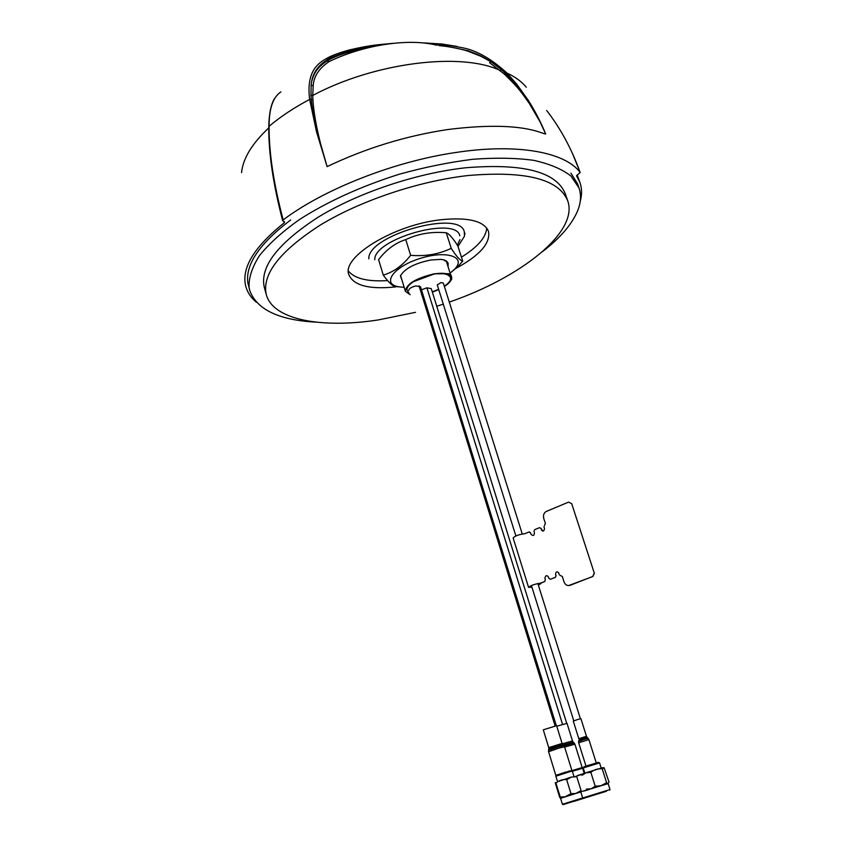 <?xml version="1.0" encoding="UTF-8"?>
<svg xmlns="http://www.w3.org/2000/svg" width="847" height="847" viewBox="0 0 847 847"><rect width="100%" height="100%" fill="white"/><g stroke="black" fill="none" stroke-linecap="round" stroke-linejoin="round"><path stroke-width="1.27" d="M437.253 284.888L440.959 282.591L443.288 282.993L440.959 282.591L437.253 284.888L515.876 535.95M421.467 289.812L426.719 287.853L431.261 288.605L566.728 723.338M408.805 290.341C409.006 288.52 411.367 287.059 415.888 285.958L420.525 286.752L556.32 725.667M444.4 286.519C449.704 283.004 452.023 279.859 451.356 277.054C449.63 273.454 443.68 272.427 433.495 273.994C415.549 278.367 406.189 284.158 405.406 291.368L410.139 294.682M432.362 292.13L438.725 289.61M576.542 175.795L580.153 172.513C571.81 149.21 560.65 128.543 546.686 110.512M576.606 175.954L579.973 182.539C581.995 188.405 582.08 194.672 580.216 201.353M280.823 91.931L280.855 91.921C272.967 97.193 269.05 108.66 269.102 126.309C268.923 152.481 273.613 183.683 283.173 219.913L282.686 220.749L284.666 222.02L284.211 222.825L283.851 221.469M256.313 302.157C251.008 297.731 247.525 292.543 245.852 286.604C241.046 268.414 253.825 247.165 284.211 222.825M283.173 219.913C323.808 189.22 393.866 161.533 455.527 152.534C517.739 142.974 565.595 152.322 580.153 172.513M366.137 48.237C353.368 50.195 335.719 55.447 327.143 60.91C322.474 63.8 318.811 67.167 316.143 71C313.168 75.859 311.505 80.592 311.156 85.219L310.955 95.203L312.734 95.457L312.924 99.692C313.422 108.321 314.936 118.559 317.445 130.406C319.171 138.802 323.522 155.594 327.111 166.626L316.524 131.814L309.653 99.406C305.862 69.56 319.891 62.477 326.444 58.528C331.823 55.468 339.531 52.609 349.578 49.931L350.287 49.751C360.748 47.305 369.737 45.685 377.243 44.87L349.578 49.931M310.955 95.203L311.283 99.523C312.278 109.475 314.406 120.782 316.905 130.84L327.111 166.626C365.523 148.257 405.671 135.912 447.544 129.57C521.445 120.253 541.424 133.784 545.722 134.006L540.047 121.841L529.46 103.662C518.046 87.432 516.681 86.309 504.357 74.091L505.638 73.541C522.218 89.602 535.59 109.75 545.722 134.006C540.672 121.926 534.912 110.766 528.422 100.539L516.871 84.351L506.94 73.043C515.315 76.939 521.773 81.672 526.294 87.241M501.699 69.899L505.638 73.541L506.94 73.043C491.44 58.898 476.745 50.502 462.864 47.834L442.176 44.044L441.425 45.05L468.169 50.778C478.1 54.515 480.387 55.193 490.953 61.757L501.699 69.899L500.323 70.545C461.499 51.889 374.829 62.307 312.734 95.457L313.189 85.695L311.156 85.219C312.056 73.784 317.794 65.113 328.382 59.195C329.398 58.041 335.931 55.457 348.001 51.466C362.04 48.046 371.685 46.162 376.904 45.802M504.357 74.091L489.513 62.657L490.953 61.757L480.852 56.262L468.253 51.339C463.044 49.211 446.475 46.278 444.4 46.193L438.862 45.569M313.189 85.695C313.813 76.272 319.118 68.236 329.102 61.577L327.143 60.91M441.425 45.05L431.811 44.16M312.924 99.692L309.653 99.406C293.93 107.76 280.41 116.727 269.102 126.309L269.06 127.802M531.916 587.183L528.56 587.331C530.847 585.425 534.828 584.038 540.481 583.159L541.201 583.371L538.364 585.171M529.491 531.927L530.476 532.763L529.004 531.99L524.896 533.684C519.232 534.372 515.304 535.78 513.123 537.909L528.56 587.331M592.678 751.543L591.979 749.351M591.905 749.097L592.847 752.083M461.435 257.17C477.56 247.155 485.987 237.456 486.729 228.055M456.141 268.245C479.857 255.392 490.646 243.1 488.497 231.369C484.029 220.908 468.137 217.033 440.821 219.754C393.559 224.815 341.066 257.34 348.9 274.852C353.697 285.555 369.228 289.589 395.496 286.932M348.456 271.082C354.671 278.642 367.714 281.818 387.587 280.59M415.549 312.321L378.503 319.891C322.04 328.668 273.221 320.092 266.318 294.692C261.702 274.439 279.743 251.199 320.441 224.974C360.557 200.58 419 180.983 468.37 175.498C525.765 170.692 558.882 179.13 567.723 200.813C578.893 232.11 520.354 277.71 449.302 302.083M443.277 304.147L436.766 306.254M567.723 200.813L565.245 193.698C556.32 171.761 523.192 163.122 465.839 167.759C416.512 173.127 358.186 192.714 318.165 217.192C277.583 243.534 259.637 266.943 264.317 287.419L266.318 294.692M592.042 749.542L588.909 739.6L578.681 742.787L585.965 766.08M589.734 742.205L590.423 744.386M556.415 775.249L568.168 771.702M568.136 771.67C571.397 770.548 571.323 770.474 567.892 771.437L569.068 771.109M556.606 725.688L543.287 729.828L548.729 747.605L562.101 743.444L556.606 725.688M459.995 239.574L457.316 245.143M368.816 258.833C367.175 235.212 460.419 209.103 464.315 231.94L464.495 236.207L457.983 246.392M316.1 322.167C278.896 320.145 256.779 309.589 249.727 290.468L249.039 287.154C248.732 277.509 252.237 266.953 259.553 255.487C269.113 243.682 282.295 231.782 299.097 219.775C327.344 201.639 360.663 186.478 399.053 174.291C424.326 167.282 448.899 162.275 472.785 159.289C495.654 157.563 515.971 157.913 533.748 160.348C549.661 163.895 562.027 169.104 570.867 175.964L578.988 187.918C581.254 194.535 580.989 201.671 578.215 209.325C572.794 223.396 560.841 237.531 542.366 251.739M290.722 219.945C259.68 243.428 245.386 264.349 247.832 282.718L249.727 290.468M578.988 187.918L577.474 183.608L570.857 173.084M374.776 259.743C373.569 238.812 456.12 215.667 459.805 235.794M451.218 248.319L446.263 232.766C449.09 233.761 452.965 238.176 457.867 246.001L462.727 261.172C460.08 260.484 456.237 256.207 451.218 248.319C439.011 254.206 425.48 256.535 410.636 255.318C402.674 265.482 393.559 272.088 383.278 275.137C387.725 281.204 391.42 284.984 394.374 286.466L396.375 286.657M383.278 275.137L378.598 259.637C386.359 249.537 395.411 242.856 405.766 239.595C418.206 233.73 431.705 231.453 446.263 232.766M405.766 239.595L410.636 255.318M398.63 269.198L397.359 269.664M402.219 280.939L400.419 275.889C404.792 268.499 414.966 263.205 430.932 259.987L440.768 259.362M440.821 259.362L444.167 259.965M444.199 259.976L446.867 261.395L448.105 263.078L448.063 266.667M404.188 287.366L398.789 286.826C381.129 283.946 393.442 266.593 420.303 258.377C447.068 249.876 467.142 257.149 454.246 269.547L450.096 273.083M450.117 273.136L457.825 266.614L462.727 261.172M605.637 791.511L591.852 795.757L605.637 791.511M606.494 791.246L590.634 796.127L606.494 791.246M582.567 798.022L609.925 789.552M581.021 791.744L608.157 783.613L610.02 789.51M586.378 789.118L591.132 788.811L595.208 786.26L600.925 785.73L606.621 782.755L607.648 783.623L609.057 782.152L604.091 767.678L602.249 768.907L606.621 782.755M582.069 775.301L586.103 772.739L590.857 772.369L595.208 786.26M590.857 772.369C594.16 769.574 597.95 768.42 602.249 768.907M602.873 767.626L586.272 772.665M599.517 762.914L583.244 767.954L584.864 773.152M599.454 762.872L598.501 762.353L586.145 766.016L583.816 766.927L583.329 767.89M575.738 776.35L583.255 773.946M584.282 790.982L587.733 789.775M591.227 795.979L574.859 801.093L591.227 795.979M592.498 795.587L573.652 801.453L592.498 795.587M584.218 773.375L582.641 768.293L572.35 771.278M581.518 767.742L568.242 771.776L581.656 767.816M584.017 773.533L577.792 775.428M581.9 774.2L583.647 773.724M577.273 800.182L564.388 804.248L577.273 800.182M577.982 799.949L563.16 804.618L577.982 799.949M562.493 804.248L582.598 797.969L582.249 798.679M562.397 804.269L560.576 798.319L576.256 793.332L580.841 792.009L582.683 797.959M580.788 791.85L581.084 790.622L576.765 776.688L571.386 777.07L566.675 779.674L570.984 793.681L575.695 793.48L581.084 790.622M571.238 777.101L557.368 781.76M573.917 776.328L572.297 771.098L568.549 772.072L555.876 776.212L557.474 781.442M568.549 772.072L567.871 771.416M566.124 771.935L556.447 775.174L555.96 776.148M555.981 783.136L560.248 797.091L565.097 796.773L560.428 798.181L559.719 797.419L555.484 783.57L555.293 782.522L555.981 783.136C559.031 780.331 562.599 779.176 566.675 779.674M565.097 796.773L570.984 793.681M560.428 798.181L560.248 797.091M419.053 285.852L555.092 725.9M562.26 743.835L572.498 740.924L567.014 723.359L556.765 726.197M562.546 724.354L426.909 287.821M578.321 719.283L573.292 721.083L578.808 738.7L586.473 736.318L580.926 718.701L578.321 719.283M579.348 738.626L578.808 738.7M588.125 738.383L587.225 737.536L584.388 738.213L583.869 736.943M584.388 738.213L578.882 740.13L578.628 741.337M594.393 573.101L592.879 576.5L568.612 585.573M571.693 503.658L594.276 573.091L592.709 576.5L570.169 585.288C567.342 586.039 565.309 584.949 564.081 582.027L562.323 576.553M568.665 502.144L571.587 503.637M562.429 576.553L560.312 575.42M559.412 574.944L558.66 572.953M558.776 572.953C557.072 571.132 555.992 571.545 555.547 574.181L556.013 575.664M556.13 575.664L555.293 577.347L550.423 579.263L548.92 578.459L548.443 576.966C546.643 574.891 545.468 575.357 544.907 578.363L545.383 579.846L544.663 581.518L540.365 583.202L544.78 581.518M555.41 577.347L550.423 579.263M530.593 532.763L530.942 534.213C533.081 536.257 534.245 535.78 534.436 532.784L533.97 531.323L534.669 529.661L539.486 527.681L540.968 528.454M541.074 528.464L542.821 531.09M541.318 529.904C542.991 531.672 544.049 531.26 544.505 528.655L543.996 526.707M544.42 525.712L545.299 523.361M545.415 523.372L543.583 518.015M543.7 518.025C543.075 514.976 543.975 512.742 546.421 511.334M546.537 511.344L568.549 502.123M444.294 286.18C459.762 275.984 442.981 271.273 433.325 274.333L413.548 281.617C409.228 284.476 407.005 287.122 406.878 289.558L409.27 293.74M449.757 281.998L451.705 279.171C451.917 275.624 450.763 273.782 448.211 273.655L433.463 273.877M268.764 127.886C251.961 143.672 242.888 158.601 241.575 172.672M326.444 58.528L328.382 59.195M436.978 45.272L436.988 45.272C409.048 38.062 364.326 44.573 329.102 61.577M377.921 45.6L377.286 44.838M555.823 775.354L548.581 751.723L558.978 748.123L564.536 746.758L571.852 770.357M563.742 745.519L562.853 744.682L557.951 745.858L548.803 749.044L548.549 750.241M548.581 751.723L548.538 750.294L558.469 746.842L563.784 745.561L564.536 746.758M564.028 745.815L574.16 743.02L574.912 744.206L564.631 747.054M574.118 742.978L573.239 742.152L563.16 744.968M578.681 742.787L578.628 741.379L584.917 739.187L588.146 738.404L588.909 739.6M438.64 289.325L432.277 291.866M400.567 275.529L405.406 291.368M446.242 260.94L450.646 274.841M443.288 282.993L522.25 533.949L443.288 282.993M537.845 583.519L580.386 718.743L537.845 583.519M579.973 182.539L577.167 174.958M282.686 220.749C273.232 184.561 268.594 153.349 268.764 127.124M457.031 46.426L442.176 44.044M442.039 44.023L419.074 42.625M392.828 43.345L377.413 44.827M274.333 98.739C270.807 105.028 268.944 114.461 268.764 127.008M572.625 153.815L580.206 172.597M592.784 751.787L592.572 751.12M592.106 749.637L591.905 749.002M590.412 744.291L590.232 743.719M589.83 742.427L589.639 741.824M548.814 748.992L548.729 747.605M562.101 743.444L562.821 744.64M464.315 231.94L465.014 234.09M401.351 274.417L400.419 275.889M444.368 260.505L446.803 261.543M457.825 266.614L454.246 269.547M394.374 286.466L398.789 286.826M609.596 790.219L609.946 789.52M589.819 789.203L586.96 789.806M591.926 788.546L600.925 785.73M607.648 783.623L601.793 785.455M601.19 768.06L599.56 762.872M531.408 585.542L573.768 720.808M579.295 738.457L579.697 739.749M589.29 789.436L585.256 790.674M563.16 804.618L562.472 804.237M581.233 791.638L577.453 792.94M575.695 793.48L566.537 796.328M572.498 740.924L573.197 742.11M582.196 767.562L574.912 744.206M587.204 737.504L586.473 736.318M596.246 762.882L592.551 751.151M449.895 281.829L451.705 279.171"/></g></svg>
